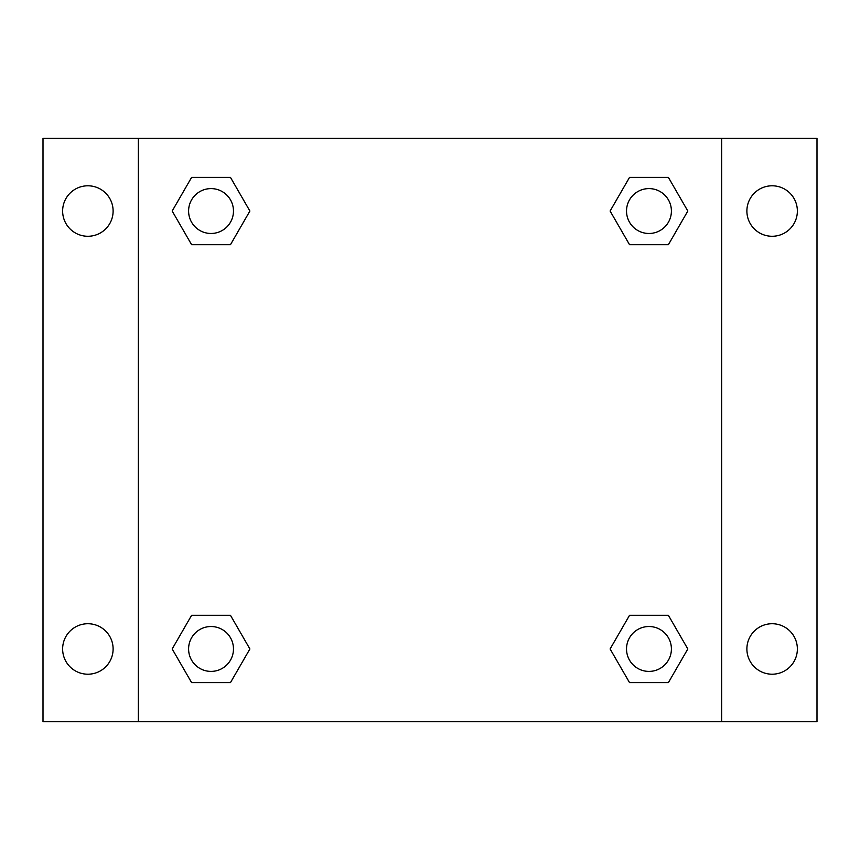 <?xml version="1.0" encoding="UTF-8"?>
<svg xmlns="http://www.w3.org/2000/svg" width="860" height="860" viewBox="0 0 860 860"><rect width="100%" height="100%" fill="white"/><g stroke="black" fill="none" stroke-linecap="round" stroke-linejoin="round"><path stroke-width="1.29" d="M43 138.352L817 138.352L817 721.647L43 721.647L43 138.352M772.13 185.792A25.241 25.241 0 0 1 797.37 211.033A25.241 25.241 0 0 1 772.13 236.274A25.241 25.241 0 0 1 746.888 211.033A25.241 25.241 0 0 1 772.13 185.792M772.13 623.726A25.241 25.241 0 0 1 797.37 648.967A25.241 25.241 0 0 1 772.13 674.208A25.241 25.241 0 0 1 746.888 648.967A25.241 25.241 0 0 1 772.13 623.726M87.87 623.726A25.241 25.241 0 0 1 113.111 648.967A25.241 25.241 0 0 1 87.87 674.208A25.241 25.241 0 0 1 62.629 648.967A25.241 25.241 0 0 1 87.87 623.726M87.87 185.792A25.241 25.241 0 0 1 113.111 211.033A25.241 25.241 0 0 1 87.87 236.274A25.241 25.241 0 0 1 62.629 211.033A25.241 25.241 0 0 1 87.87 185.792M191.608 615.308L230.469 615.308L249.894 648.967L230.469 682.614L191.608 682.614L172.183 648.967L191.608 615.308L230.469 615.308L191.608 615.308M629.531 177.386L668.392 177.386L687.817 211.033L668.392 244.691L629.531 244.691L610.105 211.033L629.531 177.386L668.392 177.386L629.531 177.386M138.352 721.647L138.352 138.352M721.647 138.352L721.647 721.647M191.608 177.386L230.469 177.386L249.894 211.033L230.469 244.691L191.608 244.691L172.183 211.033L191.608 177.386L230.469 177.386L191.608 177.386M629.531 615.308L668.392 615.308L687.817 648.967L668.392 682.614L629.531 682.614L610.105 648.967L629.531 615.308L668.392 615.308L629.531 615.308M668.392 682.614L629.531 682.614L668.392 682.614M671.402 648.967A22.435 22.435 0 0 0 637.744 629.531A22.435 22.435 0 0 0 637.744 668.392A22.435 22.435 0 0 0 671.402 648.967M230.469 682.614L191.608 682.614L230.469 682.614M233.469 648.967A22.435 22.435 0 0 0 199.821 629.531A22.435 22.435 0 0 0 199.821 668.392A22.435 22.435 0 0 0 233.469 648.967M668.392 244.691L629.531 244.691L668.392 244.691M671.402 211.033A22.435 22.435 0 0 0 637.744 191.608A22.435 22.435 0 0 0 637.744 230.469A22.435 22.435 0 0 0 671.402 211.033M230.469 244.691L191.608 244.691L230.469 244.691M233.469 211.033A22.435 22.435 0 0 0 199.821 191.608A22.435 22.435 0 0 0 199.821 230.469A22.435 22.435 0 0 0 233.469 211.033"/></g></svg>
